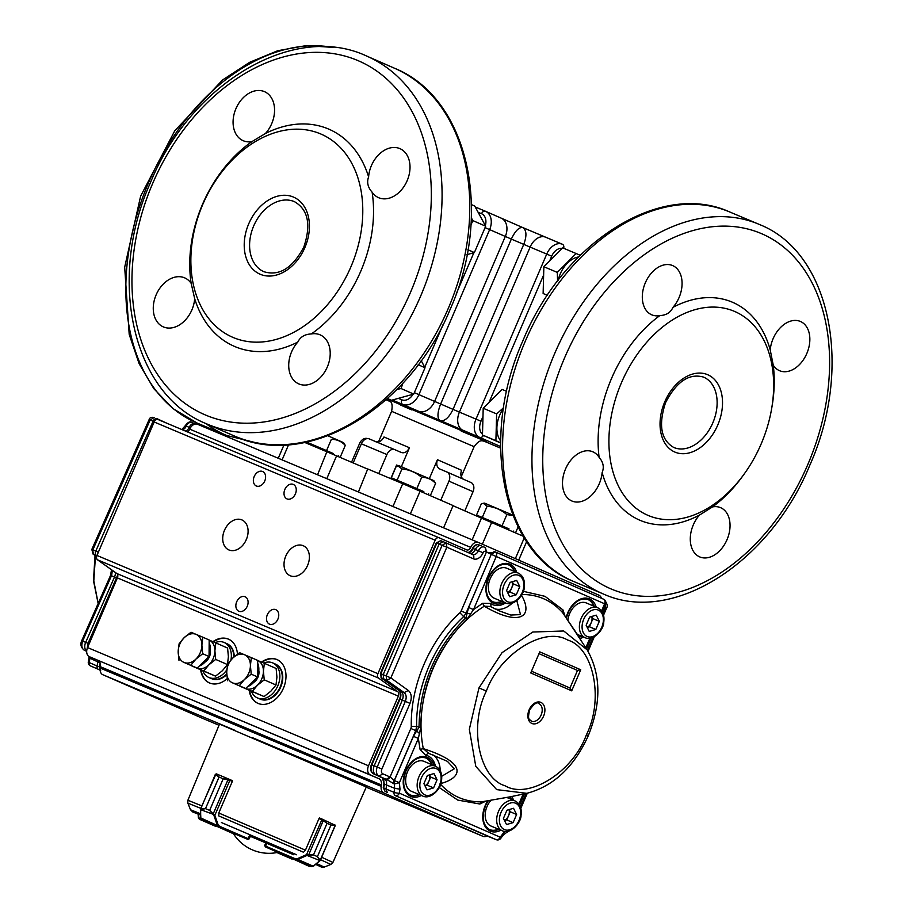 <?xml version="1.0" encoding="UTF-8"?>
<svg xmlns="http://www.w3.org/2000/svg" width="913" height="913" viewBox="0 0 913 913"><rect width="100%" height="100%" fill="white"/><g stroke="black" fill="none" stroke-linecap="round" stroke-linejoin="round"><path stroke-width="1.37" d="M358.421 491.993L367.745 468.962L402.736 483.685L392.955 506.51L357.964 491.787M367.688 469.099L326.877 451.764L317.553 474.794M336.52 455.986L326.786 478.674M523.206 536.228L481.459 518.139L472.147 539.845M491.673 522.43L482.349 544.194M402.736 483.685L453.122 505.574L443.581 527.828M481.459 518.139L453.065 505.722M398.707 465.961L396.607 465.037L390.775 478.652M398.479 465.984L396.55 465.162M375.688 441.721C378.895 442.759 381.645 441.184 383.939 436.985L409.481 447.735C407.187 451.924 404.436 453.51 401.229 452.46L394.747 449.63A7.635 5.261 112.8 0 0 394.69 449.607A7.635 5.261 112.8 0 0 386.918 454.537L361.377 443.798A7.635 5.261 -67.2 0 1 369.149 438.856A7.635 5.261 -67.2 0 1 369.194 438.879L394.644 449.584M446.959 472.021L470.948 482.509A7.635 5.546 113.6 0 1 471.005 482.532A7.635 5.546 113.6 0 1 473.048 491.685L448.956 481.151A7.635 5.546 -66.4 0 0 446.914 471.998A7.635 5.546 -66.4 0 0 446.856 471.975L439.94 469.065M439.986 469.088C436.848 467.41 436.003 464.295 437.441 459.718L429.338 478.606M367.471 438.571A7.635 5.546 -66.4 0 0 359.562 443.535L351.516 462.298M378.678 441.47L376.441 441.926M473.048 491.685L464.831 510.869M448.956 481.151L440.796 500.187M437.441 459.718L461.533 470.263C460.095 474.817 460.939 477.944 464.078 479.622M378.747 473.596L386.918 454.537M353.148 462.982L361.377 443.798M409.481 447.735L401.366 466.646M396.322 507.936L392.955 506.51M317.096 474.589L279.652 458.84M485.077 227.634L505.311 236.444L434.577 401.469A15.281 11.082 113.6 0 1 418.337 411.215A15.281 11.082 -66.4 0 0 434.577 401.469L505.311 236.444A15.281 11.082 -66.4 0 0 501.214 218.15A15.281 11.082 113.6 0 1 505.311 236.444L511.337 239.08C515.286 230.784 519.109 226.949 522.795 227.588L522.795 227.588C526.63 230.179 526.938 235.782 523.742 244.399L453.008 409.423C448.968 417.72 444.631 421.475 440.032 420.699C437.122 418.245 437.304 412.722 440.602 404.105L511.337 239.08L530.122 247.092A15.281 10.522 -67.2 0 1 545.689 237.22A15.281 10.522 112.8 0 0 530.122 247.092L546.727 254.076A15.281 10.522 -67.2 0 1 562.294 244.205A15.281 10.522 -67.2 0 1 562.385 244.25A3.823 2.773 113.6 0 1 562.408 244.262A3.823 2.773 113.6 0 1 563.641 248.268M414.342 392.658L459.399 412.117A15.281 10.522 112.8 0 0 463.017 430.377A15.281 10.522 -67.2 0 1 459.399 412.117L530.122 247.092L459.399 412.117L476.004 419.101L546.727 254.076L551.692 256.199L549.672 260.913M545.78 237.266A15.281 10.522 112.8 0 0 545.689 237.22A15.281 10.522 -67.2 0 1 545.78 237.266L562.203 244.17M485.351 225.602A11.458 8.308 -66.4 0 0 481.539 213.71A3.823 2.625 112.8 0 1 485.431 211.245L475.216 206.954L485.408 211.234A3.823 2.625 112.8 0 0 485.431 211.245A15.281 11.082 113.6 0 1 485.556 211.302L501.214 218.15A15.281 11.082 -66.4 0 0 501.111 218.104A15.281 11.082 113.6 0 1 501.214 218.15L522.738 227.565M483.422 435.444A3.823 2.773 113.6 0 1 479.622 437.361L392.362 400.031M386.29 399.574L389.931 401.161L386.29 399.574M326.877 451.764L304.794 442.474M251.931 141.606A26.739 19.401 113.6 0 1 243.109 140.67A26.739 19.401 113.6 0 1 235.942 108.647A26.739 19.401 113.6 0 1 264.53 91.665A26.739 19.401 113.6 0 1 271.697 123.689A26.739 19.401 113.6 0 1 265.489 133.469A118.428 85.902 113.6 0 1 368.612 176.871C366.638 182.212 367.802 187.325 372.116 192.175A118.428 85.902 113.6 0 1 360.829 271.093A118.428 85.902 113.6 0 1 311.356 333.941A26.739 19.401 113.6 0 1 320.178 334.877A26.739 19.401 113.6 0 1 327.345 366.9A26.739 19.401 113.6 0 1 298.756 383.882A26.739 19.401 113.6 0 1 291.589 351.847A26.739 19.401 113.6 0 1 297.798 342.078A118.428 85.902 113.6 0 1 194.674 298.677A26.739 19.401 113.6 0 1 191.89 309.906A26.739 19.401 113.6 0 1 163.29 326.877A26.739 19.401 113.6 0 1 156.134 294.853A26.739 19.401 113.6 0 1 184.723 277.883A26.739 19.401 113.6 0 1 191.171 283.372A118.428 85.902 113.6 0 1 202.458 204.455A118.428 85.902 113.6 0 1 251.931 141.606L265.489 133.469M368.612 176.871A26.739 19.401 113.6 0 1 371.397 165.641A26.739 19.401 113.6 0 1 399.997 148.671A26.739 19.401 113.6 0 1 407.152 180.694A26.739 19.401 113.6 0 1 378.564 197.665A26.739 19.401 113.6 0 1 372.116 192.175M202.754 204.501A110.781 80.355 113.6 0 1 320.463 133.846A110.781 80.355 113.6 0 1 350.9 266.836A110.781 80.355 113.6 0 1 233.18 337.49A110.781 80.355 113.6 0 1 202.754 204.501M194.674 298.677L191.171 283.372M311.356 333.941C304.839 334.204 300.32 336.908 297.798 342.078M744.426 473.676L742.988 475.684A118.428 81.519 -67.2 0 1 712.482 506.92A26.739 18.408 -67.2 0 1 720.528 507.639A26.739 18.408 -67.2 0 1 720.699 507.708A26.739 18.408 -67.2 0 1 727.079 539.549A26.739 18.408 -67.2 0 1 699.792 556.941A26.739 18.408 -67.2 0 1 699.62 556.862A26.739 18.408 -67.2 0 1 699.415 515.115A118.428 81.519 -67.2 0 1 639.522 520.09A118.428 81.519 -67.2 0 1 602.135 472.58A26.739 18.408 -67.2 0 1 572.017 501.054A26.739 18.408 -67.2 0 1 571.846 500.986A26.739 18.408 -67.2 0 1 565.467 469.145A26.739 18.408 -67.2 0 1 592.754 451.764A26.739 18.408 -67.2 0 1 592.914 451.832A26.739 18.408 -67.2 0 1 599.111 457.333A118.428 81.519 -67.2 0 1 659.871 315.567A26.739 18.408 -67.2 0 1 651.825 314.848A26.739 18.408 -67.2 0 1 651.654 314.78A26.739 18.408 -67.2 0 1 645.274 282.939A26.739 18.408 -67.2 0 1 672.561 265.546A26.739 18.408 -67.2 0 1 672.721 265.615A26.739 18.408 -67.2 0 1 672.938 307.373A118.428 81.519 -67.2 0 1 732.831 302.397A118.428 81.519 -67.2 0 1 770.218 349.907A26.739 18.408 -67.2 0 1 800.336 321.433A26.739 18.408 -67.2 0 1 800.507 321.502A26.739 18.408 -67.2 0 1 806.887 353.342A26.739 18.408 -67.2 0 1 779.599 370.724A26.739 18.408 -67.2 0 1 779.44 370.655A26.739 18.408 -67.2 0 1 773.243 365.154A118.428 81.519 -67.2 0 1 771.964 406.799L771.542 409.241A110.781 76.258 -67.2 0 1 744.426 473.676A110.781 76.258 -67.2 0 1 647.648 515.217A110.781 76.258 -67.2 0 1 621.411 382.832A110.781 76.258 -67.2 0 1 734.931 311.573A110.781 76.258 -67.2 0 1 771.542 409.241M770.218 349.907L773.243 365.154M712.482 506.92L699.415 515.115M659.871 315.567C666.273 315.293 670.621 312.554 672.938 307.373M602.135 472.58C604.315 467.251 603.31 462.172 599.111 457.333M578.58 256.93A24.822 17.085 112.8 0 0 558.277 280.143M557.592 281.044L557.295 272.394L576.114 253.517L580.212 255.309M547.366 295.367L543.121 293.518L543.863 266.733L562.693 247.868L576.114 253.517M543.121 293.518L547.401 295.321M543.863 266.733L557.295 272.394M471.485 204.626L474.726 206.053L485.682 226.207L474.383 252.57L467.034 254.613M474.383 252.57L467.924 249.74M485.682 226.207L473.014 220.672L470.971 224.632M471.336 217.933L473.014 220.672M402.975 383.061L401.069 388.539L396.893 389.474M421.178 360.646L425.024 367.734L413.737 394.085L391.483 400.271L387.466 398.513M413.737 394.085L401.069 388.539M425.024 367.734L418.177 364.732M503.451 408.556A24.822 17.085 112.8 0 0 500.644 440.968M500.609 442.737L495.896 440.682L496.638 413.909L503.577 407.734M500.609 442.965L482.475 435.033L483.205 408.259L502.036 389.383L506.647 391.335M482.475 435.033L495.896 440.682M483.205 408.259L496.638 413.909M90.102 657.029L89.28 662.587A3.823 0.879 -170.2 0 1 88.31 661.799A3.823 3.823 0 0 0 90.467 665.908L90.467 665.908A3.823 2.773 114.9 0 0 90.501 665.931A3.823 2.648 -66.4 0 1 89.406 664.653A3.823 2.648 -66.4 0 1 89.28 662.587L97.12 666.022L97.805 662.016A7.635 5.25 112.6 0 0 97.942 660.453M98.182 603.402L93.799 580.93L95.477 555.857M117.275 578.191L114.49 577.073L85.651 642.41A7.635 5.238 112.6 0 0 86.689 651.22M87.192 648.481L88.036 643.357L82.741 641.131C81.143 645.502 81.702 648.572 84.43 650.341L84.281 650.261M112.379 570.351L111.58 575.795L114.49 577.073A7.635 5.238 112.6 0 0 115.392 572.485M89.143 643.825L88.036 643.357L117.731 574.939M156.899 418.656L156.979 418.69A3.823 2.625 -66.9 0 0 153.144 421.11L95.774 551.098A3.823 2.625 112.6 0 0 96.287 555.515L96.801 555.891M156.979 418.69A3.823 2.625 -66.9 0 1 157.047 418.713A3.823 2.625 -66.9 0 1 157.07 418.725L158.303 419.638M111.135 573.786L111.569 571.139M185.419 431.05A5.729 3.949 112.8 0 0 189.196 427.341A5.729 3.949 -67.2 0 1 194.971 423.7A5.729 3.949 -67.2 0 1 195.062 423.746A5.729 3.949 -67.2 0 1 195.097 423.758L195.062 423.746M100.133 670.199L98.342 669.355A3.823 2.625 -67.4 0 1 97.12 666.022L100.384 667.22M96.858 555.732L92.841 553.894M92.715 549.877L93.377 554.237L96.607 556.645M154.331 421.646L150.052 419.969M241.477 686.747A15.281 11.082 113.6 0 1 240.975 686.553A15.281 11.082 113.6 0 1 240.872 686.508L239.72 686.005M257.683 663.237A15.281 11.082 113.6 0 1 257.592 675.848M256.793 677.708A15.281 11.082 113.6 0 1 247.663 686.576M251.337 657.634L244.581 654.769A15.281 11.082 113.6 0 1 250.413 665.52L251.337 657.634L257.706 660.419L257.58 676.944L245.665 688.505L232.541 682.867A15.281 11.082 113.6 0 1 226.698 672.116A15.281 11.082 113.6 0 1 232.724 658.068L227.622 664.23L226.698 672.116L227.497 680.756M244.399 679.557A15.281 11.082 113.6 0 1 232.541 682.867L239.297 685.72L244.399 679.557L251.212 674.159L250.413 665.52A15.281 11.082 113.6 0 1 244.399 679.557M244.581 654.769A15.281 11.082 -66.4 0 0 232.724 658.068L239.537 652.669L244.581 654.769M245.665 688.505L239.297 685.72M257.58 676.944L251.212 674.159M587.173 649.862L563.72 630.986L532.793 632.024L502.013 652.692L478.971 687.9L469.339 729.339L475.776 766.349L496.672 789.619L526.812 793.329C553.563 786.253 574.072 767.011 588.326 735.616C601.416 703.01 601.028 674.422 587.173 649.851M586.408 734.771C604.086 699.529 593.792 647.694 567.601 640.024C544.137 626.01 499.685 653.948 486.367 691.073C468.689 726.314 478.971 778.15 505.163 785.819C528.638 799.834 573.09 771.907 586.408 734.771L587.801 735.422M541.135 715.016A9.552 6.574 -67.2 0 1 531.4 721.19C529.78 718.793 527.018 721.053 529.666 709.903C534.151 703.649 537.198 701.538 538.818 703.581A9.552 6.574 -67.2 0 1 541.135 715.016M577.701 634.934L562.591 612.623C551.441 600.286 537.597 594.249 521.072 594.489C534.938 617.953 518.07 626.272 484.289 606.198C462.389 620.007 445.339 640.743 433.139 668.407C421.532 696.334 418.257 723.073 423.29 748.637C470.651 763.953 460.232 778.709 440.032 783.719C451.182 796.045 465.037 802.082 481.562 801.842L510.709 796.729M492.598 601.656A20.052 13.809 112.8 0 0 501.602 601.302M514.19 571.378A20.052 13.809 112.8 0 0 508.164 564.691M578.876 636.795A20.052 13.809 112.8 0 0 581.136 636.019M593.724 606.095A20.052 13.809 112.8 0 0 587.687 599.407M409.891 794.801A20.052 13.809 112.8 0 0 418.896 794.447M431.484 764.512A20.052 13.809 112.8 0 0 425.447 757.836M489.425 829.518A20.052 13.809 112.8 0 0 498.43 829.164M511.018 799.229A20.052 13.809 112.8 0 0 509.888 796.901M387.26 792.358L385.994 789.072L386.644 785.066L394.69 788.33L394.29 784.016L399.38 782.703L399.997 789.174L394.69 788.33L394.051 792.324A3.823 0.924 9.1 0 0 399.358 793.169A3.823 2.773 113.6 0 1 395.318 795.622L488.352 836.491M442.953 541.58L440.648 540.679L443.022 541.603L439.107 544.068L442.075 545.369L445.989 542.904L443.022 541.603L469.533 553.175A5.729 3.949 112.8 0 0 469.624 553.221A5.729 3.949 112.8 0 0 475.399 549.489L483.08 552.764A9.404 6.471 -67.2 0 1 473.448 558.813A3.629 2.636 -66.4 0 0 472.478 554.465L445.989 542.904L446.971 547.252L442.075 545.369L386.176 675.917L390.867 677.925L408.294 690.456C411.546 693.332 412.117 697.635 410.005 703.375L405.315 701.367L377.195 767.034L371.922 764.797C370.381 769.18 370.975 772.227 373.737 773.927L375.928 774.909M398.604 690.182L401.138 691.392C403.352 693.344 403.74 696.265 402.302 700.145L374.182 765.813C372.652 770.173 373.246 773.208 375.962 774.92L373.737 773.927M375.962 774.92L386.256 779.314L390.079 776.997L410.85 728.494A3.823 2.625 -67.2 0 0 411.272 726.394A112.63 77.525 -67.2 0 1 459.935 612.771A3.823 2.636 112.8 0 0 461.156 611.014L466.075 613.114L463.633 616.629A108.807 74.9 112.8 0 0 416.625 726.406L420.676 727.775L418.348 738.423L413.429 736.323L416.648 730.971L419.569 733.596M390.89 678.154L386.758 680.299L404.151 692.613L401.138 691.392L383.745 679.078L383.163 674.696L380.904 673.691L381.486 678.074L398.878 690.376C401.081 692.328 401.458 695.238 400.042 699.141L405.315 701.367C406.753 697.486 406.365 694.565 404.151 692.613L408.294 690.456M411.272 726.394L416.625 726.406L415.769 730.605L416.648 730.971L419.021 727.399C419.752 684.294 435.421 647.716 466.018 617.656L468.597 607.487L473.516 609.587L482.646 603.322L484.289 606.198L490.407 606.483L498.886 610.729L510.801 615.054L520.501 614.597L516.838 600.686M523.263 591.304L545.004 596.337L562.979 609.918L564.964 616.001M563.287 613.616L562.591 612.623L562.979 609.907M562.967 613.102L586.682 649.097M485.75 801.18L479.861 804.011L481.562 801.842L510.504 796.775M479.861 804.011L457.744 800.085L439.221 787.52M423.29 748.637L428.517 753.145L425.618 755.211L420.083 749.436L423.29 748.637M441.732 776.267L454.32 768.792L447.416 761.351L427.786 752.951M602.283 611.938L605.581 604.212L604.623 603.79A3.823 2.773 -66.4 0 0 603.607 599.213L495.234 551.909A3.823 2.773 113.6 0 1 496.261 556.485L473.516 609.587L467.445 618.569C436.996 648.481 421.407 684.887 420.676 727.775M420.083 749.436L418.348 738.423L399.38 782.703L394.462 780.604A3.823 2.579 112.5 0 0 394.039 782.395A3.823 2.579 112.5 0 0 394.29 784.016L387.169 779.725L390.559 777.203L393.754 780.295L394.222 783.982L394.37 780.558L413.429 736.323M491.126 606.94L490.612 603.447L482.646 603.322M383.859 787.417L383.722 788.045L394.051 792.324A3.823 2.613 -68 0 0 394.222 794.378A3.823 2.613 -68 0 0 395.318 795.622L496.193 839.652A3.823 2.773 -66.4 0 0 500.221 837.21A3.823 0.97 37.3 0 1 500.712 838.442L503.154 835.235L502.664 833.991L505.094 831.515M470.868 613.787L466.075 613.114L491.251 554.339L486.435 551.977C488.752 552.936 491.673 552.901 495.177 551.886L491.251 554.339L468.597 607.487M577.495 670.45L569.986 688.014L571.709 690.833L580.736 669.765L577.495 670.45L539.48 653.856M569.986 688.014L531.971 671.42L569.997 688.014M580.736 669.765L539.766 651.871L530.738 672.949L571.709 690.833M601.599 610.865L604.623 603.79L491.342 554.374A3.823 2.579 113.6 0 1 493.111 552.205A3.823 2.579 113.6 0 1 495.234 551.909L603.607 599.213A3.823 2.682 113.6 0 1 603.664 599.236M507.525 831.423L506.418 832.565M605.581 604.212A3.823 3.823 0 0 0 603.607 599.213L603.835 599.327M410.85 728.494L415.769 730.605L393.035 783.377M382.205 777.648L384.373 784.05L386.644 785.066L386.496 781.494L385.263 779.28L375.996 774.943M381.029 677.617L386.758 680.299L386.176 675.917L383.163 674.696L439.107 544.068L436.745 543.155M467.878 552.456A5.786 3.983 112.8 0 0 473.117 548.53L475.399 549.489A5.729 3.949 -67.2 0 1 481.174 545.757A5.729 3.949 -67.2 0 1 481.277 545.803M275.361 664.071A19.105 13.855 113.6 0 1 275.475 664.116A19.105 13.855 113.6 0 1 275.612 664.173A19.105 13.855 113.6 0 1 280.645 687.227A19.105 13.855 113.6 0 1 260.296 699.175A19.105 13.855 113.6 0 1 260.057 699.061M226.835 643.654A19.105 13.855 113.6 0 1 226.949 643.699A19.105 13.855 113.6 0 1 227.075 643.756A19.105 13.855 113.6 0 1 234.242 656.675M226.766 674.639A19.105 13.855 113.6 0 1 211.77 678.747A19.105 13.855 113.6 0 1 211.531 678.644M290.266 575.761A16.366 11.869 113.6 0 1 290.151 575.715A16.366 11.869 113.6 0 1 285.837 555.971A16.366 11.869 113.6 0 1 303.264 545.734A16.366 11.869 113.6 0 1 307.613 565.398A16.366 11.869 113.6 0 1 290.266 575.761M308.046 564.325A16.366 11.869 -66.4 0 0 307.053 566.608M159.581 698.913L147.347 693.618L159.581 698.913M436.209 816.507L423.963 811.212L436.209 816.507M363.91 784.883L351.665 779.599L363.91 784.883M228.752 639.271A23.875 17.324 -66.4 0 0 213.414 641.885M201.122 670.028A23.875 17.324 -66.4 0 0 209.613 683.015M227.177 678.656A23.875 17.324 113.6 0 1 209.374 682.913A23.875 17.324 113.6 0 1 200.643 669.811M212.923 641.668A23.875 17.324 113.6 0 1 228.512 639.168A23.875 17.324 113.6 0 1 237.426 654.142M277.278 659.688A23.875 17.324 -66.4 0 0 261.94 662.302M249.648 690.445A23.875 17.324 -66.4 0 0 258.151 703.444M261.449 662.096A23.875 17.324 113.6 0 1 277.038 659.585A23.875 17.324 113.6 0 1 283.441 688.174A23.875 17.324 113.6 0 1 257.9 703.341A23.875 17.324 113.6 0 1 249.169 690.228M438.993 537.746L158.086 419.546A3.823 2.625 112.8 0 0 158.052 419.535A3.823 2.625 112.8 0 0 154.171 422L96.961 555.458A3.823 2.625 112.8 0 0 97.543 559.84L116.83 573.512L397.794 691.734A3.823 2.625 -67.2 0 1 398.365 696.117L368.51 765.79A7.635 5.261 112.8 0 0 370.313 774.92L378.655 778.572A7.635 5.261 -67.2 0 1 378.792 778.618A7.635 5.261 -67.2 0 1 381.417 784.975L100.464 666.752L100.247 668.111A7.635 5.261 112.8 0 0 102.792 674.707L202.058 718.12A7.635 5.261 112.8 0 0 202.104 718.143A7.635 5.261 112.8 0 0 202.15 718.154M397.794 691.734L378.507 678.062A3.823 2.625 -67.2 0 1 377.925 673.68L435.136 540.222A3.823 2.625 -67.2 0 1 439.016 537.757A3.823 2.625 -67.2 0 1 439.039 537.768L466.748 549.888A3.823 2.625 112.8 0 0 466.771 549.9A3.823 2.625 112.8 0 0 470.686 547.378A7.635 5.261 112.8 0 1 478.446 542.493A7.635 5.261 112.8 0 0 478.446 542.493L598.974 595.208A7.635 5.261 112.8 0 1 601.382 598.232M228.958 549.968A16.366 11.869 113.6 0 1 228.843 549.923A16.366 11.869 113.6 0 1 224.53 530.168A16.366 11.869 113.6 0 1 241.956 519.942A16.366 11.869 113.6 0 1 246.316 539.606A16.366 11.869 113.6 0 1 228.958 549.968M246.75 538.533A16.366 11.869 -66.4 0 0 245.745 540.816M256.37 486.001A7.897 5.729 113.6 0 1 256.313 485.978A7.897 5.729 113.6 0 1 254.236 476.449A7.897 5.729 113.6 0 1 262.647 471.519A7.897 5.729 113.6 0 1 264.747 481.003A7.897 5.729 113.6 0 1 256.37 486.001M238.864 611.265A7.897 5.729 113.6 0 1 238.818 611.242A7.897 5.729 113.6 0 1 236.729 601.713A7.897 5.729 113.6 0 1 245.141 596.771A7.897 5.729 113.6 0 1 247.24 606.266A7.897 5.729 113.6 0 1 238.864 611.265M269.518 624.161A7.897 5.729 113.6 0 1 269.461 624.138A7.897 5.729 113.6 0 1 267.383 614.609A7.897 5.729 113.6 0 1 275.794 609.667A7.897 5.729 113.6 0 1 277.894 619.162A7.897 5.729 113.6 0 1 269.518 624.161M287.024 498.909A7.897 5.729 113.6 0 1 286.967 498.886A7.897 5.729 113.6 0 1 284.89 489.357A7.897 5.729 113.6 0 1 293.301 484.415A7.897 5.729 113.6 0 1 295.401 493.899A7.897 5.729 113.6 0 1 287.024 498.909M483.023 836.342L366.193 787.189L483.068 836.365A7.635 5.261 112.8 0 1 483.023 836.342L383.757 792.929A7.635 5.261 112.8 0 1 381.212 786.333L381.417 784.975M483.068 836.365A7.635 5.261 112.8 0 0 487.063 835.931M97.953 660.453A7.635 5.261 -67.2 0 1 100.464 666.752M398.365 696.117L117.4 577.895L87.545 647.568A7.635 5.261 112.8 0 0 89.348 656.698L378.655 778.572M117.4 577.895A3.823 2.625 112.8 0 0 116.83 573.512M187.085 431.746A3.823 2.625 112.8 0 0 189.721 429.156L470.686 547.378M478.401 542.47L197.528 424.283A7.635 5.261 112.8 0 0 197.482 424.271A7.635 5.261 112.8 0 0 189.721 429.156M209.157 642.82A15.281 11.082 113.6 0 1 209.066 655.42M208.267 657.292A15.281 11.082 113.6 0 1 199.125 666.148M192.951 666.319A15.281 11.082 113.6 0 1 192.335 666.079L191.182 665.577M202.812 637.206L209.18 639.99L209.054 656.527L197.14 668.088L184.015 662.439A15.281 11.082 113.6 0 1 178.172 651.699A15.281 11.082 113.6 0 1 184.186 637.651A15.281 11.082 113.6 0 1 196.044 634.352A15.281 11.082 113.6 0 1 201.887 645.092A15.281 11.082 113.6 0 1 195.873 659.14L202.686 653.742L201.887 645.092L202.812 637.206L191.011 632.241L184.186 637.651L179.096 643.813L178.172 651.699L178.971 660.339M184.015 662.439A15.281 11.082 -66.4 0 0 195.873 659.14L190.771 665.303L184.015 662.439M197.14 668.088L190.771 665.303M209.054 656.527L202.686 653.742M251.372 691.198A19.105 13.855 -66.4 0 0 257.409 697.909A19.105 13.855 -66.4 0 0 277.757 685.96A19.105 13.855 -66.4 0 0 272.713 662.906A19.105 13.855 -66.4 0 0 272.588 662.849A19.105 13.855 -66.4 0 0 263.674 663.032M257.409 697.909L259.817 698.959A19.105 13.855 -66.4 0 0 280.165 687.01A19.105 13.855 -66.4 0 0 275.121 663.956A19.105 13.855 -66.4 0 0 274.996 663.911M230.966 659.905A19.105 13.855 -66.4 0 0 224.187 642.49A19.105 13.855 -66.4 0 0 224.062 642.432A19.105 13.855 -66.4 0 0 215.148 642.615M202.834 670.77A19.105 13.855 -66.4 0 0 208.883 677.492A19.105 13.855 -66.4 0 0 226.789 669.914M208.883 677.492L211.291 678.542A19.105 13.855 -66.4 0 0 226.732 673.977M233.762 657.098L233.762 657.098A19.105 13.855 -66.4 0 0 226.595 643.539A19.105 13.855 -66.4 0 0 226.47 643.482M253.494 682.57A9.552 6.927 -66.4 0 0 258.801 670.439M244.49 688.014A15.281 11.082 -66.4 0 0 245.551 688.55A15.281 11.082 -66.4 0 0 257.409 685.252A15.281 11.082 -66.4 0 0 263.423 671.203A15.281 11.082 -66.4 0 0 257.706 660.51M264.348 663.317L276.125 668.464L276.924 677.104L276 684.99L270.899 691.152L264.085 696.562L259.041 694.451L240.507 686.45L252.308 691.415L257.409 685.252L264.234 679.843L263.423 671.203L264.348 663.317L257.592 660.464M276 684.99L264.234 679.843M264.085 696.562L252.308 691.415M204.957 662.153A9.552 6.927 -66.4 0 0 210.264 650.022M195.964 667.586A15.281 11.082 -66.4 0 0 197.025 668.133A15.281 11.082 -66.4 0 0 208.883 664.835A15.281 11.082 -66.4 0 0 214.897 650.786A15.281 11.082 -66.4 0 0 209.18 640.093M215.822 642.9L227.588 648.047L228.387 656.687L227.474 664.573L222.373 670.735L215.548 676.134L210.515 674.034L191.981 666.022L203.782 670.987L208.883 664.835L215.696 659.426L214.897 650.786L215.822 642.9L209.054 640.047M227.474 664.573L215.696 659.426M215.548 676.134L203.782 670.987M250.322 836.285L293.598 854.716L250.31 836.319L249.238 838.807L247.834 839.378L216.358 826.128A0.765 0.685 114 0 1 216.347 826.117L201.705 819.6A0.765 0.685 114 0 1 201.67 819.577M200.563 813.768L190.509 809.763L187.873 803.143L187.884 800.256L219.519 724.077L366.296 786.983L332.937 862.42L330.86 864.428L320.634 859.738M232.119 781.345L232.279 780.592M319.47 818.002L319.596 818.037A0.765 0.765 0 0 0 319.482 817.991L319.173 818.676M265.786 842.927L264.736 845.404L265.318 846.865L266.779 843.327M232.381 780.649L232.404 780.661A0.765 0.765 0 0 0 232.267 780.592L229.711 779.485L229.836 780.364L223.206 778.789L209.659 810.39L214.852 815.309L213.95 815.514L209.648 810.39L205.516 808.656L200.689 809.557A0.765 0.582 -165.7 0 1 200.54 808.918L205.493 808.644L219.04 777.043L215.696 774.669A0.765 0.582 120.4 0 1 216.164 774.213L219.063 777.054L205.493 808.644M292.012 859.099L276.924 852.559L292.046 859.11M277.198 852.502L293.872 859.361M311.242 865.764L309.176 866.311A0.765 0.685 -66 0 0 309.986 866.049M320.36 860.297L335.071 825.603L330.974 825.044L317.427 856.645L320.36 860.297A0.765 0.582 -144.4 0 1 319.812 860.651L317.404 856.634L313.513 854.933L307.487 855.253L307.247 854.557L313.501 854.922L327.048 823.321L323.35 820.73L318.979 818.596L305.604 849.798L304.189 851.247M320.018 860.628L307.008 855.424L306.551 854.636L307.247 854.557M317.427 856.645L330.951 825.032L334.774 825.078L322.266 819.166M334.786 825.729A0.765 0.605 -74.4 0 0 334.774 825.078L322.243 819.155L327.059 823.332L313.501 854.922M311.413 866.642A0.765 0.662 -67.5 0 1 311.39 866.631L313.216 866.186L297.855 859.464L295.184 859.544L295.173 858.711L297.387 858.677L306.551 854.636L322.141 819.121L319.459 818.025M294.808 859.772L265.329 846.876L265.147 845.963M313.673 865.798L319.561 860.913M319.596 818.037L322.232 819.155L321.673 819.737M323.453 820.125L308.662 854.956M307.008 855.424L297.855 859.464L297.387 858.677M198.315 814.533L199.171 818.31A0.765 0.662 112.5 0 0 199.479 819.281L215.605 826.333M216.598 826.231L233.511 833.774M198.498 817.067L198.532 817.671M218.846 814.658L218.937 812.627L232.313 781.437L229.836 780.364L214.852 815.309L218.07 824.667L219.531 826.265L248.633 838.876L249.021 837.814L247.822 839.367L200.883 818.014L201.705 819.6L216.358 826.128M200.54 808.918L215.696 774.669M209.659 810.39L223.183 778.789L229.711 779.474L229.711 780.307M216.449 773.904L229.677 779.462L216.438 773.893L215.354 774.327L200.529 809.352M213.151 813.997L228.17 779.268M214.441 814.761L200.438 809.591L200.814 817.397M218.07 824.667L217.168 824.861L213.95 815.514M219.531 826.265L218.88 826.824L201.705 819.6L200.677 817.683L200.655 809.922M504.478 820.479A7.681 5.284 112.8 0 0 508.484 815.857A7.681 5.284 112.8 0 0 509.043 809.614M491.023 800.302A16.24 11.173 112.8 0 0 487.006 806.578A16.24 11.173 112.8 0 0 490.954 826.025L502.447 830.853A16.24 11.173 -67.2 0 1 498.498 811.417A16.24 11.173 -67.2 0 1 515.046 800.929C519.999 803.52 521.996 808.393 521.026 815.537C521.186 822.111 511.12 834.71 502.447 830.853M506.532 824.576L503.428 818.39L506.92 810.242L513.517 808.279L516.61 814.464L513.117 822.613L506.532 824.576M509.123 809.58L510.23 811.783L516.61 814.464M504.535 820.582L506.738 819.931L510.23 811.783M506.738 819.931L513.117 822.613M424.944 785.762A7.681 5.284 112.8 0 0 428.95 781.14A7.681 5.284 112.8 0 0 429.509 774.886M435.512 766.212L424.02 761.374A16.24 11.173 112.8 0 0 407.472 771.862A16.24 11.173 112.8 0 0 411.421 791.297L422.913 796.136A16.24 11.173 -67.2 0 1 418.976 776.701A16.24 11.173 -67.2 0 1 435.512 766.212C440.465 768.803 442.463 773.665 441.493 780.809C441.652 787.394 431.587 799.993 422.913 796.136M426.999 789.859L423.906 783.674L427.387 775.525L433.983 773.562L437.076 779.748L433.584 787.896L426.999 789.859M429.589 774.863L430.696 777.066L437.076 779.748M425.002 785.865L427.204 785.214L430.696 777.066M427.204 785.214L433.584 787.896M587.185 627.345A7.681 5.284 112.8 0 0 591.19 622.712A7.681 5.284 112.8 0 0 591.75 616.469M597.753 607.784C602.706 610.375 604.703 615.248 603.744 622.392C603.892 628.966 593.827 641.565 585.153 637.719A16.24 11.173 -67.2 0 1 581.216 618.284A16.24 11.173 -67.2 0 1 597.753 607.784L586.26 602.945A16.24 11.173 112.8 0 0 569.712 613.445A16.24 11.173 112.8 0 0 567.954 620.361M589.239 631.442L586.146 625.245L589.627 617.097L596.223 615.134L599.316 621.331L595.824 629.479L589.239 631.442M591.829 616.446L592.936 618.637L599.316 621.331M587.242 627.448L589.444 626.786L592.936 618.637M589.444 626.786L595.824 629.479M507.662 592.628A7.681 5.284 112.8 0 0 511.657 587.995A7.681 5.284 112.8 0 0 512.216 581.752M518.219 573.067L506.726 568.228A16.24 11.173 112.8 0 0 490.178 578.728A16.24 11.173 112.8 0 0 494.127 598.163L505.619 602.991A16.24 11.173 -67.2 0 1 501.682 583.555A16.24 11.173 -67.2 0 1 518.219 573.067C523.172 575.658 525.169 580.531 524.21 587.675C524.359 594.249 514.293 606.848 505.619 602.991M509.705 596.714L506.612 590.528L510.093 582.38L516.69 580.417L519.782 586.603L516.302 594.762L509.705 596.714M512.296 581.718L513.403 583.921L519.782 586.603M507.708 592.731L509.911 592.069L513.403 583.921M509.911 592.069L516.302 594.762M423.815 491.616L406.993 484.358L423.815 491.616M393.092 479.633L393.48 478.72L394.222 478.994L391.312 477.819L393.469 478.766M406.993 484.358L394.222 478.994L406.993 484.358M391.312 477.819L396.128 466.6L398.102 466.029L401.937 468.94C409.378 469.67 415.951 472.478 421.669 477.351L416.853 488.569M421.669 477.351C427.193 477.328 431.826 479.359 435.581 483.434L430.765 494.652M435.581 483.434L433.812 480.615L399.403 465.87L398.102 466.029M401.937 468.94L397.132 480.158M508.998 528.867L492.175 521.62L508.998 528.867M478.332 516.769L479.405 516.244L476.495 515.08L478.652 516.016M492.175 521.62L479.405 516.244L492.175 521.62M476.495 515.08L481.311 503.862L483.285 503.291L487.12 506.19C494.561 506.932 501.134 509.728 506.852 514.601L502.047 525.831M518.105 526.892L515.948 531.914M506.852 514.601L513.038 515.537M487.12 506.19L482.315 517.409M483.285 503.28L484.586 503.131L512.889 515.149M333.507 453.613L316.685 446.366L333.507 453.613M306.608 442.097L316.685 446.366L306.654 442.086M340.458 456.66L345.274 445.43C341.519 441.356 336.886 439.324 331.362 439.347L326.557 450.577M345.274 445.43L344.395 443.809M327.904 435.786L343.505 442.622L344.395 443.798M483.388 440.899L500.609 448.146L483.388 440.899M485.784 441.344C482.851 441.881 480.786 437.532 474.121 446.674L391.609 411.307L378.461 441.972M387.032 398.901L473.025 435.524L486.093 441.47L461.248 431.119M411.74 409.903L400.351 404.95M524.233 537.905L515.354 558.63M420.117 491.137L410.382 513.848M288.599 444.722L282.106 459.867M522.932 227.645L545.597 237.186M501.317 218.196L522.681 227.542M387.569 399.266L386.964 398.97M485.431 211.245L485.556 211.302A15.281 11.082 113.6 0 1 489.642 229.597L418.919 394.621A15.281 11.082 113.6 0 1 402.679 404.368A3.823 2.625 112.8 0 1 401.777 399.803A11.458 8.308 -66.4 0 0 413.053 394.268M424.773 367.254L443.09 324.514M456.317 293.655L473.87 252.707M481.539 213.71L478.104 212.273M398.353 398.365L401.777 399.803M410.633 292.046A192.917 139.94 -66.4 0 0 357.645 60.463A192.917 139.94 -66.4 0 0 152.654 183.502A192.917 139.94 -66.4 0 0 205.642 415.084A192.917 139.94 -66.4 0 0 410.633 292.046M206.098 423.632C132.18 393.845 107.083 278.853 150.451 182.6C190.749 83.448 293.792 21.524 366.821 56.127A200.563 145.475 113.6 0 1 420.562 296.303A200.563 145.475 113.6 0 1 206.098 423.632L233.808 435.752A200.563 145.475 -66.4 0 0 448.272 308.423A200.563 145.475 -66.4 0 0 394.53 68.247C468.46 98.022 493.545 213.026 450.177 309.279C409.891 408.431 306.836 470.355 233.808 435.752M294.545 201.716A38.198 27.71 -66.4 0 0 253.688 225.968A38.198 27.71 -66.4 0 0 263.925 271.72C279.275 276.354 292.582 268.125 303.824 247.035C311.265 224.758 308.172 209.648 294.545 201.716M248.724 223.845A42.021 30.483 113.6 0 1 293.381 197.037A42.021 30.483 113.6 0 1 304.919 247.491A42.021 30.483 113.6 0 1 260.273 274.288A42.021 30.483 113.6 0 1 248.724 223.845M501.111 218.104L485.659 211.348M500.598 446.537L479.622 437.361A15.281 10.522 -67.2 0 1 476.004 419.101L480.957 421.235A11.458 7.886 112.8 0 0 482.498 434.223M543.634 274.996L489.014 402.439M482.977 416.522L480.957 421.235M562.442 244.273L522.864 227.611M562.111 248.439A11.458 7.886 112.8 0 0 551.692 256.199M610.181 588.554A192.917 132.796 112.8 0 0 807.845 464.455A192.917 132.796 112.8 0 0 762.172 233.933A192.917 132.796 112.8 0 0 564.508 358.033A192.917 132.796 112.8 0 0 610.181 588.554M572.634 581.045C501.488 552.411 479.496 437.316 523.012 340.481C562.91 242.847 660.122 180.283 729.476 211.873L760.13 224.781C831.275 253.415 853.256 368.51 809.751 465.356C769.842 562.99 672.63 625.553 603.276 593.952A200.563 138.057 -67.2 0 1 602.055 593.427A200.563 138.057 -67.2 0 1 554.191 354.666A200.563 138.057 -67.2 0 1 758.851 224.233A200.563 138.057 -67.2 0 1 760.073 224.758M729.476 211.873A200.563 138.057 112.8 0 0 524.827 342.307A200.563 138.057 112.8 0 0 572.691 581.067A200.563 138.057 112.8 0 0 573.912 581.592L603.276 593.952M673.726 447.45A38.198 26.294 112.8 0 0 673.92 447.53A38.198 26.294 112.8 0 0 712.893 422.685A38.198 26.294 112.8 0 0 703.775 377.206A38.198 26.294 112.8 0 0 703.546 377.103C689.189 373.018 676.522 381.554 665.531 402.713C658.25 425.093 660.978 439.998 673.703 447.438L673.92 447.53M707.837 374.775A42.021 28.931 -67.2 0 1 717.789 424.979A42.021 28.931 -67.2 0 1 674.73 452.015A42.021 28.931 -67.2 0 1 664.778 401.8A42.021 28.931 -67.2 0 1 707.837 374.775M386.085 399.757L390.296 401.594L386.085 399.757M332.081 47.282A200.563 138.057 112.8 0 0 142.371 198.281A200.563 138.057 112.8 0 0 195.941 422.548A200.563 138.057 112.8 0 0 197.162 423.073L226.538 435.433A200.563 138.057 -67.2 0 1 225.317 434.908A200.563 138.057 -67.2 0 1 205.95 423.575M97.725 553.689L98.148 552.045L92.852 549.831L150.189 419.923L154.114 417.538M100.715 670.29L99.483 666.958L100.156 663.078M107.757 530.27L98.387 552.148M157.047 418.713L166.748 423.187L159.912 420.311M182.52 429.829A5.775 3.972 112.8 0 0 186.263 426.109L190.395 427.843M90.467 665.908L100.133 670.062M100.099 662.918L88.995 657.794L88.31 661.799M194.834 423.655L192.118 422.559A5.683 3.914 -67.2 0 0 191.981 422.502L194.971 423.7M86.678 651.323L84.395 650.33C80.96 647.579 80.059 644.384 81.713 640.732L110.553 575.395L111.523 569.746M111.443 575.841L82.604 641.177M185.236 425.709L186.263 426.109A5.683 3.914 -67.2 0 1 191.981 422.502C190.212 421.03 187.964 422.103 185.236 425.709L181.892 429.555M154.035 417.503L154.023 417.492C151.318 416.979 149.698 417.652 149.161 419.524L91.825 549.432L93.046 554.043M478.971 687.9L486.355 691.073L478.971 687.911M543.612 716.077A11.458 7.886 112.8 0 0 540.895 702.394A11.458 7.886 112.8 0 0 529.152 709.766A11.458 7.886 112.8 0 0 531.88 723.461A11.458 7.886 112.8 0 0 543.612 716.077M516.667 572.417A21.227 14.608 112.8 0 0 503.885 563.538A21.227 14.608 112.8 0 0 488.672 577.073A21.227 14.608 112.8 0 0 488.341 598.734A21.227 14.608 112.8 0 0 504.079 602.34M502.15 601.53A20.075 13.821 -67.2 0 1 492.86 601.781C485.864 597.364 484.563 589.182 488.946 577.233C494.595 567.007 501.089 562.865 508.427 564.782A20.075 13.821 -67.2 0 1 514.749 571.606M596.2 607.134A21.227 14.608 112.8 0 0 583.418 598.255A21.227 14.608 112.8 0 0 568.206 611.79A21.227 14.608 112.8 0 0 566.163 617.759M566.414 618.124L568.479 611.95C574.129 601.735 580.622 597.581 587.961 599.499A20.075 13.821 -67.2 0 1 594.283 606.323M581.684 636.258A20.075 13.821 -67.2 0 1 579.082 637.114M579.938 638.472A21.227 14.608 112.8 0 0 583.612 637.069M433.96 765.562A21.227 14.608 112.8 0 0 421.178 756.672A21.227 14.608 112.8 0 0 405.965 770.218A21.227 14.608 112.8 0 0 405.634 791.868A21.227 14.608 112.8 0 0 421.372 795.485M419.444 794.675A20.075 13.821 -67.2 0 1 410.154 794.926C403.158 790.51 401.857 782.315 406.239 770.378C411.889 760.152 418.382 755.998 425.72 757.927A20.075 13.821 -67.2 0 1 432.043 764.752M513.494 800.279A21.227 14.608 112.8 0 0 511.828 796.49M487.793 800.838A21.227 14.608 112.8 0 0 485.499 804.935A21.227 14.608 112.8 0 0 485.168 826.585A21.227 14.608 112.8 0 0 500.906 830.202M510.253 796.821A20.075 13.821 -67.2 0 1 511.577 799.468M498.977 829.392A20.075 13.821 -67.2 0 1 489.676 829.643C482.692 825.226 481.391 817.044 485.773 805.095L488.25 800.769M440.717 540.701L436.802 543.167L380.858 673.691M539.766 651.871L530.738 672.949M494.835 608.811A25.838 17.781 112.8 0 0 512.102 603.242M505.551 602.968A22.779 15.681 -67.2 0 1 490.612 603.447M589.832 638.335L585.815 647.728M425.618 755.211A22.779 15.681 -67.2 0 1 435.433 766.178M502.664 833.991L500.221 837.21L399.358 793.169L399.997 789.174M523.138 794.093L518.892 804.011M440.214 770.675A25.838 17.781 112.8 0 0 431.963 754.343M459.935 612.771L463.633 616.629L467.445 618.569M488.25 836.445L496.193 839.652A3.823 2.648 112 0 0 496.238 839.675A3.823 3.823 0 0 0 500.712 838.442M461.156 611.014L486.332 552.228M483.08 552.764A2.054 1.415 -67.2 0 1 485.191 551.441L486.435 551.977L485.465 547.64M481.083 545.723L478.926 544.878A5.672 3.903 112.8 0 0 478.834 544.844A5.672 3.903 112.8 0 0 473.117 548.53L472.592 548.314C474.098 545.312 476.175 544.159 478.834 544.844L481.174 545.757M410.005 703.375L381.885 769.043A4.006 2.762 112.8 0 0 382.832 773.836L390.559 777.203M384.51 783.411L383.722 788.045L385.001 791.343L387.249 792.358L385.001 791.343L383.255 787.645L383.894 783.651C384.099 779.793 383.414 777.728 381.851 777.465M526.116 793.465L520.387 806.841M605.296 608.286L603.094 613.696M592.902 637.502L587.436 650.273M473.448 558.813L446.971 547.252M446.765 547.378L390.867 677.925M605.41 608.298L605.479 604.474M485.191 551.441A3.629 2.636 -66.4 0 0 484.221 547.092A5.683 3.914 -67.2 0 0 478.389 550.744A5.775 3.972 -67.2 0 1 472.478 554.465L469.533 553.175M382.832 773.836L379.009 776.153C376.282 774.464 375.677 771.428 377.195 767.034L381.885 769.043M384.088 778.469L386.256 779.314M371.876 764.797L399.997 699.141M435.136 540.222L154.171 422M202.104 718.143L219.029 725.264L202.058 718.12M383.757 792.929L252.296 737.613M234.253 730.023L102.792 674.707M381.212 786.333L100.247 668.111M370.313 774.92L89.348 656.698M368.51 765.79L87.545 647.568M378.507 678.062L97.543 559.84M96.961 555.458L377.925 673.68M221.403 822.533L296.577 854.762M316.64 863.561L324.241 867.076L330.86 864.428M218.504 815.788L303.573 852.263M187.873 803.143L200.769 808.336M187.884 800.256L201.83 805.882M218.835 813.027L305.376 850.14M321.684 857.284L332.937 862.42M315.647 864.383L321.638 867.179L324.241 867.076M190.509 809.763L192.746 811.988L200.598 815.035M309.153 866.311L294.671 859.704M295.047 859.863A0.765 0.662 -67.5 0 1 295.036 859.863L311.379 866.631L265.58 846.979L265.569 846.134L295.173 858.711M265.58 846.979L294.842 859.784M330.974 825.044L327.048 823.321M295.036 859.863A0.765 0.662 -67.5 0 1 295.025 859.863L311.39 866.631L313.558 866.117L319.904 860.845L335.208 825.729L334.751 824.622M199.171 818.31L201.1 819.109M215.81 825.877L199.479 819.281L215.673 826.356M247.583 839.264L249.432 835.897M223.206 778.789L219.04 777.043M232.381 780.718L229.791 779.519M500.986 812.479A14.323 9.86 112.8 0 0 509.659 829.803A14.323 9.86 112.8 0 0 519.429 807.001A14.323 9.86 112.8 0 0 500.986 812.479M421.452 777.762A14.323 9.86 112.8 0 0 430.126 795.086A14.323 9.86 112.8 0 0 439.895 772.284A14.323 9.86 112.8 0 0 421.452 777.762M583.692 619.345A14.323 9.86 112.8 0 0 592.366 636.669A14.323 9.86 112.8 0 0 602.135 613.856A14.323 9.86 112.8 0 0 583.692 619.345M504.159 584.628A14.323 9.86 112.8 0 0 512.832 601.941A14.323 9.86 112.8 0 0 522.601 579.139A14.323 9.86 112.8 0 0 504.159 584.628M394.69 449.607L369.149 438.856M446.914 471.998L471.005 482.532M526.63 541.637L518.721 560.103M283.954 444.985L278.26 458.258M474.121 446.674L461.282 476.62M391.609 411.307C393.629 400.168 389.041 401.674 387.42 399.186M366.821 56.127L394.53 68.247M197.162 423.073L173.025 408.625L153.886 388.744L139.13 363.694L129.201 334.398L124.682 267.201L140.625 196.135L174.771 130.776L222.555 79.979L249.648 62.324L277.735 50.729L305.878 45.65L333.097 47.373M226.538 435.433L256.599 442.885M98.148 603.504L93.48 580.679L95.032 555.538M96.595 556.702L93.012 554.031M89.143 656.595L88.995 657.794M525.945 793.5L510.424 796.787M586.5 648.801L591.076 638.107M519.577 805.072L524.393 793.831M508.21 831.287A3.823 3.823 0 0 1 506.51 832.53L503.154 835.235M601.644 598.357L603.607 599.213M488.295 836.468L496.238 839.675M520.844 808.313L527.303 793.226M588.075 651.311L594.283 636.818M603.55 615.168L606.323 608.697C608.104 606.072 607.156 602.888 603.504 599.156L600.571 597.878M467.285 552.297C469.305 552.707 471.074 551.372 472.592 548.314M373.691 773.904C370.552 771.999 369.788 768.894 371.397 764.58L399.517 698.924C401.069 695.638 400.807 692.75 398.719 690.285L381.314 677.971M381.337 677.982L380.379 673.474L436.266 542.95L440.648 540.679M158.052 419.535L439.016 537.757M197.482 424.271L478.446 542.493M275.121 663.956L272.713 662.906M226.595 643.539L224.187 642.49M198.132 814.453L198.349 817.386L199.468 819.269M247.834 839.378L216.347 826.117M233.146 833.192A42.021 42.021 0 0 0 277.872 852.365M506.909 797.505L515.046 800.929M577.381 634.444L585.153 637.719M428.208 494.675L428.596 493.762M513.391 531.937L513.779 531.024M337.947 456.58L338.289 455.77"/></g></svg>
